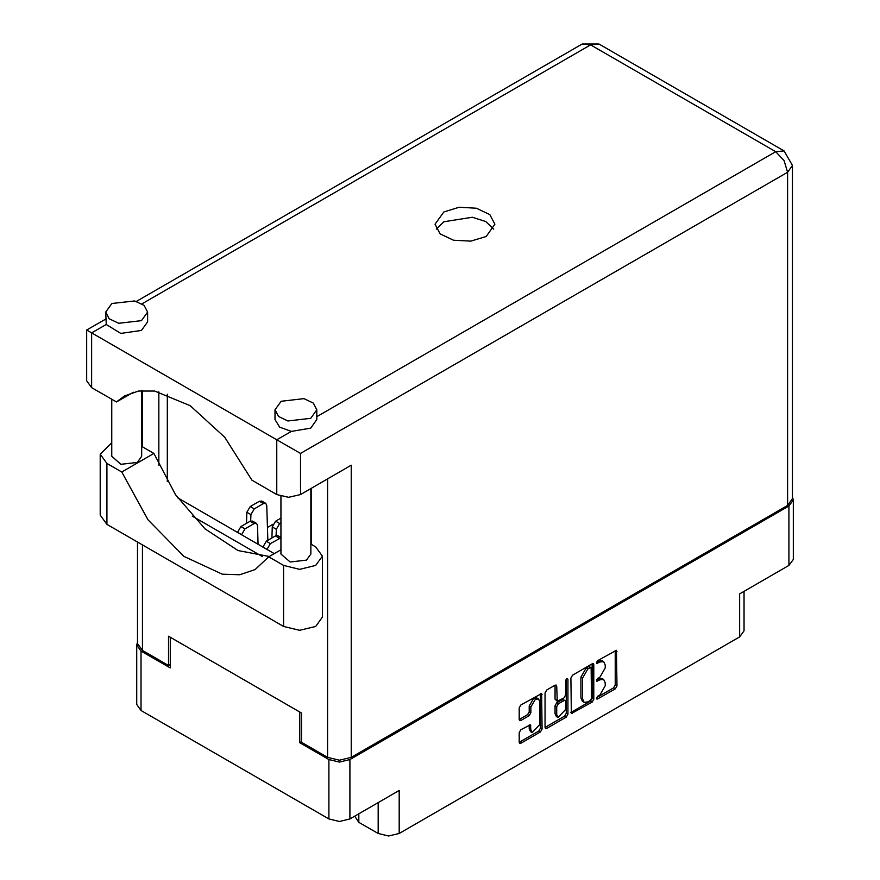 <?xml version="1.0" encoding="UTF-8"?>
<svg xmlns="http://www.w3.org/2000/svg" width="880" height="880" viewBox="0 0 880 880"><rect width="100%" height="100%" fill="white"/><g stroke="black" fill="none" stroke-linecap="round" stroke-linejoin="round"><path stroke-width="1.32" d="M538.505 698.962L536.811 697.983L533.665 698.291L529.221 705.991L530.915 706.97L535.359 699.27L538.505 698.962L539.803 701.833L539.803 724.57L532.213 732.578L530.915 729.696L530.431 724.834L520.861 729.795L519.2 732.666L519.2 742.357L519.695 743.435L520.861 743.314L540.474 731.995L542.135 729.124L541.64 693.517L520.861 704.946L519.2 707.828L519.2 719.532L519.695 720.61L520.861 720.489L529.254 715.649L530.915 712.767L530.915 706.97M566.797 678.436L567.963 679.107L566.797 678.436L565.642 680.449L565.642 695.024L563.981 697.906L557.238 701.228L556.754 686.147L556.259 685.08L555.093 685.19L556.754 686.147M358.864 813.758L358.864 822.349L378.169 833.492L378.169 802.615M570.867 677.996L571.362 713.603L592.13 702.174L593.791 699.292L593.791 664.763L593.307 663.685L592.13 663.806L572.528 675.125L570.867 677.996M599.94 694.98L597.663 696.3L596.838 699.061L597.663 698.984L615.307 688.787L616.968 685.916L616.484 650.309L597.663 660.616L596.838 663.377L599.94 661.98L603.702 661.606L605.264 665.049L605.264 667.931L599.94 677.138L597.663 678.458L596.838 681.219L599.94 679.822L603.702 679.448L605.264 682.891L605.264 685.773L599.94 694.98M566.302 717.09L546.7 728.398L545.523 728.519L545.039 727.408L564.608 716.111L566.302 717.09L567.963 714.208L567.963 679.107M546.7 728.398L545.039 727.441L545.039 692.912L546.7 690.041L555.093 685.19M301.499 741.642L299.717 742.665L328.911 759.517L339.405 762.025L349.899 759.517L349.899 818.928L399.157 790.493L399.157 833.492L739.684 636.889L739.684 593.89L788.931 565.455L788.931 506.044L793.276 499.994L792.484 497.222M349.899 759.517L788.931 506.044M744.029 591.382L744.029 630.828L739.684 636.889M399.157 833.492L388.663 836L378.169 833.492M354.706 816.156L358.864 822.349M137.5 642.235L136.708 644.996L141.053 651.057L170.247 667.909L170.247 637.23L299.717 711.986L299.717 742.665M349.899 818.928L339.405 821.436L328.911 818.928L141.053 710.468L136.708 704.407L136.708 644.996M272.899 524.315L267.487 527.439M603.702 679.448L602.008 678.469L598.246 678.843L599.94 679.822M596.618 679.789L598.246 678.843M603.702 661.606L602.008 660.627L598.246 661.001L599.94 661.98M596.618 661.947L598.246 661.001M596.618 697.62L613.613 687.808L615.274 684.937L615.274 650.441L616.968 651.387M570.867 712.492L590.447 701.195L592.108 698.313L592.108 663.817L593.791 664.763M590.304 700.535L591.47 698.522L591.129 667.458L587.895 668.932L582.582 678.139L582.582 698.863L584.144 702.306L587.895 701.932L590.304 700.535M591.129 667.458L588.61 666.567L590.304 667.546M584.144 702.306L582.45 701.327L580.888 697.884L580.888 677.171L586.201 667.953L588.61 666.567M555.06 685.212L555.06 699.182L557.238 701.228M566.269 678.887L566.269 713.229L567.963 714.208M556.754 714.692L558.052 717.563L565.642 709.555L565.642 701.547L565.147 700.469L563.981 700.59L558.415 703.802L556.754 706.673L556.754 714.692L555.06 713.713L556.358 716.584L558.052 717.563M565.147 700.469L562.287 699.611L563.981 700.59M555.06 713.713L555.06 705.705L556.721 702.823L562.287 699.611M564.608 716.111L566.269 713.229M532.213 732.578L530.53 731.599L529.221 728.717L529.221 724.966M520.861 720.489L519.2 719.499L527.56 714.67L529.221 711.788L529.221 705.991M520.861 743.314L519.2 742.324L538.78 731.027L540.441 728.145L540.441 693.649M793.276 499.994L793.276 559.405L788.931 565.455M280.951 549.791L268.686 556.875L283.558 565.455L299.64 569.305L315.711 565.455L322.377 556.171L315.711 546.887L310.871 544.093M283.558 565.455L283.558 626.428L299.64 630.278L315.711 626.428L322.377 617.144L322.377 556.171M111.859 303.534L105.721 312.081L109.252 318.802L118.646 323.246L141.471 320.628L147.609 312.081L144.078 305.36L134.673 300.905L111.859 303.534M105.721 312.081L106.216 324.467L120.802 333.454L141.471 330.396L147.609 321.849L147.609 312.081M281.105 401.247L274.967 409.794L278.498 416.515L287.892 420.97L310.717 418.341L316.855 409.794L313.324 403.073L303.93 398.618L281.105 401.247M274.967 409.794L274.967 419.562L279.576 427.13L291.379 431.365L310.717 428.12L316.855 419.562L316.855 409.794M486.145 236.445L494.912 224.235L489.863 214.632L476.443 208.274L459.151 207.295L443.839 212.014L435.072 224.235L440.11 233.827L453.541 240.196L470.833 241.175L486.145 236.445M436.293 229.119L443.839 221.793L472.373 217.261L485.749 221.562L493.691 229.119M310.871 488.51L310.871 554.026L306.493 560.131L290.191 562.001L280.951 554.026L280.951 496.265M141.625 390.665L141.625 456.313L137.236 462.418L120.934 464.288L111.705 456.313L111.705 399.201M291.379 431.365L276.782 439.791L300.476 453.475L300.476 494.516L288.629 497.343L276.782 494.516L276.782 439.791L86.724 330.055L105.721 319.088M106.216 324.467L91.63 332.893L91.63 387.618L116.512 401.973L133.43 392.205M91.63 387.618L86.724 380.776L86.724 330.055M170.247 664.488L168.465 665.522L142.406 650.474L137.5 643.632L137.5 542.102M787.578 505.461L787.578 172.249L792.484 165.407L792.484 498.619L787.578 505.461L351.252 757.372L339.405 760.199L327.558 757.372L301.499 742.324L301.499 713.009L168.465 636.207L168.465 665.522M311.146 488.356L311.146 544.247M262.449 556.589L192.28 516.076M158.818 465.146L158.818 391.82M300.476 494.516L351.252 465.201L351.252 757.372M167.288 481.536L167.288 394.185M274.274 553.652L177.738 497.915M116.512 401.973L124.366 396.055L138.446 391.072L154.616 391.061L190.212 405.691L224.719 437.283L251.911 480.15L276.782 494.516M269.335 556.501L238.029 550.506L205.084 528.825L175.538 494.747L153.89 453.453L141.625 446.38M283.558 626.428L106.865 524.414L100.199 515.13L100.199 454.157L111.705 442.75M153.89 453.453L121.726 472.021L106.865 463.441L100.199 454.157M121.726 472.021L147.95 519.761L183.975 556.347L222.321 574.2L239.855 574.772L255.046 569.624L268.686 556.875M271.887 537.999L272.217 526.911L275.605 521.191L280.951 518.1M276.089 535.645L276.276 529.265L279.664 523.534L280.951 522.797M311.069 488.4L311.146 490.897M310.871 527.384L311.146 522.709M262.911 547.085L266.288 541.222L275.429 535.942L277.827 535.711L280.951 537.515M266.97 549.428L270.358 543.565L280.951 537.834M246.499 523.336L246.829 512.259L250.217 506.539L259.358 501.259L261.745 501.017L265.815 503.371L266.794 505.417L267.894 540.298M250.701 520.982L250.899 514.602L254.276 508.882L263.417 503.602L265.815 503.371M237.523 532.422L240.911 526.57L250.041 521.29L252.439 521.048L256.498 523.402L257.488 525.448L258.082 544.302M241.582 534.776L244.97 528.913L254.111 523.633L256.498 523.402M141.053 651.057L141.053 710.468M328.911 818.928L328.911 759.517M596.497 680.471L597.663 681.142M596.497 662.629L597.663 663.3M615.274 684.937L616.968 685.916M613.613 687.808L615.307 688.787M596.497 698.313L597.663 698.984M592.108 698.313L593.791 699.292M590.447 701.195L592.13 702.174M570.867 712.525L572.528 713.493M586.201 667.953L587.895 668.932M580.888 677.171L582.582 678.139M580.888 697.884L582.582 698.863M555.06 699.182L556.754 700.161M556.721 702.823L558.415 703.802M555.06 705.705L556.754 706.673M529.254 724.944L530.915 725.912M529.221 728.717L530.915 729.696M529.221 711.788L530.915 712.767M527.56 714.67L529.254 715.649M540.474 693.638L542.135 694.595M540.441 728.145L542.135 729.124M538.78 731.027L540.474 731.995M316.855 416.658L775.731 151.734L590.568 44.825L141.977 303.831M327.558 757.372L327.558 478.874M142.406 390.599L142.406 446.831M142.406 544.94L142.406 650.474M792.484 165.407L784.113 150.898L775.731 151.734L784.113 160.578L787.578 172.249L300.476 453.475M582.197 44L590.568 44.825L598.95 44L582.197 44L136.4 301.378M106.865 463.441L106.865 524.414M275.605 521.191L279.664 523.534M272.217 526.911L276.276 529.265M266.288 541.222L270.358 543.565M262.911 546.942L266.97 549.296M275.429 535.942L279.499 538.296M250.217 506.539L254.276 508.882M246.829 512.259L250.899 514.602M259.358 501.259L263.417 503.602M240.911 526.57L244.97 528.913M237.523 532.29L241.582 534.633M250.041 521.29L254.111 523.633M784.113 150.898L598.95 44"/></g></svg>
